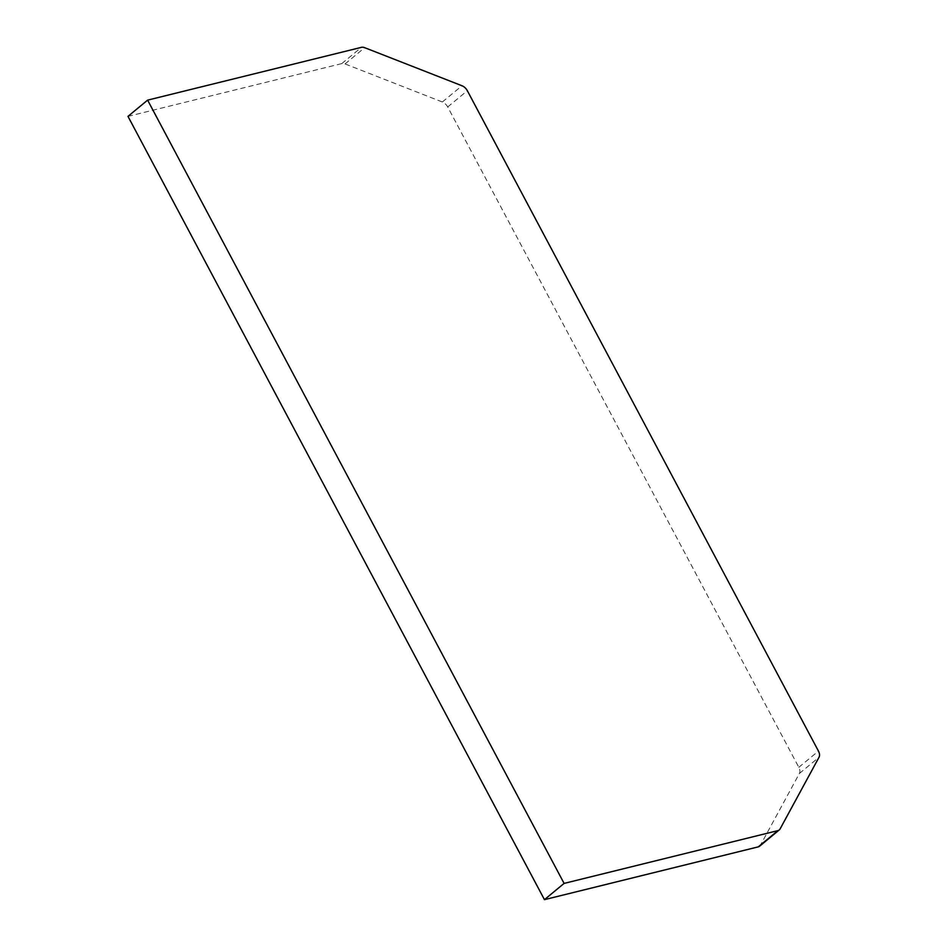 <?xml version="1.0" encoding="UTF-8"?>
<svg xmlns="http://www.w3.org/2000/svg" width="947" height="947" viewBox="0 0 947 947"><rect width="100%" height="100%" fill="white"/><g stroke="black" fill="none" stroke-linecap="round" stroke-linejoin="round"><path stroke-width="0.71" stroke-dasharray="4.74 3.55" d="M127.975 116.374L341.784 63.591A7.647 4.984 -129.6 0 1 345.051 63.923L442.344 101.992A7.647 4.984 -129.6 0 1 447.706 106.964L798.818 767.319A7.647 4.984 -129.6 0 1 799.386 773.474L760.453 845.186A7.647 4.984 -129.6 0 1 759.636 846.18M798.818 767.319L818.457 751.089M447.706 106.964L467.345 90.723M799.386 773.474L819.025 757.245M760.453 845.186L780.091 828.945M341.784 63.591L361.423 47.35M345.051 63.923L364.69 47.681M442.344 101.992L461.982 85.751"/><path stroke-width="1.42" d="M779.274 829.939L759.636 846.18A7.647 4.984 -129.6 0 1 758.263 846.867L544.454 899.65L127.975 116.374L147.614 100.133L361.423 47.35A7.647 4.984 -129.6 0 1 364.69 47.681L461.982 85.751A7.647 4.984 -129.6 0 1 467.345 90.723L818.457 751.089A7.647 4.984 -129.6 0 1 819.025 757.245L780.091 828.945A7.647 4.984 -129.6 0 1 779.274 829.939A7.647 4.984 -129.6 0 1 777.901 830.626L564.092 883.409L147.614 100.133M544.454 899.65L564.092 883.409M758.263 846.867L777.901 830.626"/></g></svg>
